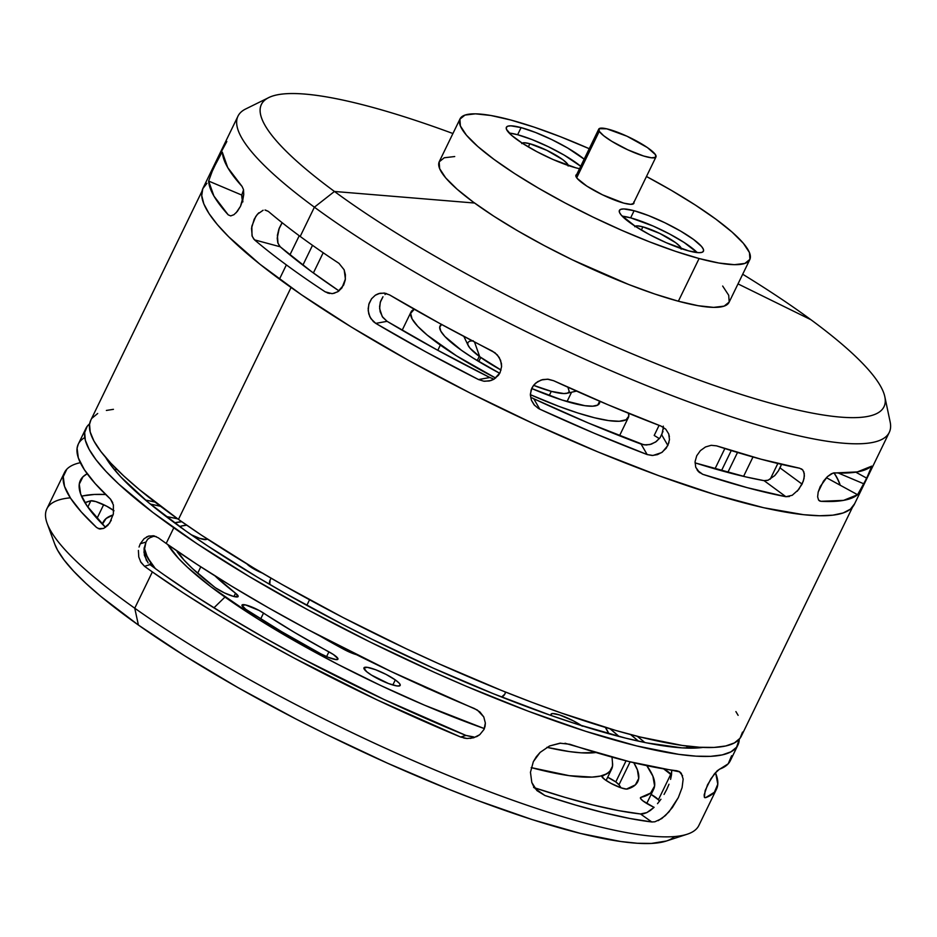 <?xml version="1.0" encoding="UTF-8"?>
<svg xmlns="http://www.w3.org/2000/svg" width="937" height="937" viewBox="0 0 937 937"><rect width="100%" height="100%" fill="white"/><g stroke="black" fill="none" stroke-linecap="round" stroke-linejoin="round"><path stroke-width="1.41" d="M522.19 143.127L536.831 151.665L553.24 159.595L575.716 167.782A46.709 8.773 -154.1 0 1 528.96 147.285A46.709 8.773 -154.1 0 1 506.378 127.291A46.709 8.773 -154.1 0 1 521.089 127.608L510.864 125.827L507.819 126.19L506.343 127.373L506.484 129.341L511.532 135.291L522.19 143.127A25.767 4.837 -154.1 0 1 529.873 143.736L528.327 146.91L529.873 143.736L546.833 150.353L562.692 159.595L567.108 163.471L568.15 166.025M517.634 134.729A46.709 8.773 25.9 0 0 509.178 133.042L517.634 134.729L521.089 127.608L517.634 134.729A46.709 8.773 25.9 0 1 580.706 166.282L564.203 155.12L548.368 146.734L532.017 139.566L517.634 134.729M635.204 226.25L649.856 234.789L666.266 242.718L688.73 250.905A46.709 8.773 -154.1 0 1 641.986 230.408A46.709 8.773 -154.1 0 1 619.404 210.415A46.709 8.773 -154.1 0 1 634.103 210.731L623.878 208.951L620.844 209.314L619.369 210.497L619.509 212.465L621.254 215.135L635.204 226.25A25.767 4.837 -154.1 0 1 642.899 226.859L641.353 230.033L642.899 226.859L659.859 233.477L675.706 242.718L680.121 246.595L681.164 249.148M630.648 217.852A46.709 8.773 25.9 0 0 622.191 216.166L630.648 217.852L634.103 210.731L630.648 217.852A46.709 8.773 25.9 0 1 697.198 252.592L684.174 242.507L669.533 233.981L653.124 226.04L630.648 217.852M576.923 174.423L575.904 175.242L577.215 178.44L586.831 186.112L602.55 194.837L623.749 203.118A32.209 6.044 -154.1 0 1 591.505 188.969A32.209 6.044 -154.1 0 1 575.939 175.184A32.209 6.044 -154.1 0 1 576.712 174.505M749.799 259.619A161.07 30.23 -154.1 0 0 646.471 176.496L671.325 190.328L695.301 205.027L715.809 219.117L732.055 232.06L743.404 243.351L749.448 252.568L749.928 259.35L744.833 263.438L734.362 264.679L718.925 263.028L699.096 258.53L678.365 301.222A161.07 30.23 25.9 0 0 729.068 302.311L749.799 259.619A161.07 30.23 -154.1 0 1 699.096 258.53L675.647 251.374L649.493 241.828L621.618 230.268L593.098 217.126L565.034 202.919L538.506 188.185L514.518 173.497L494.022 159.407L477.776 146.465L466.415 135.174L460.383 125.956L459.903 119.163L464.986 115.075L475.457 113.834L490.906 115.497L510.724 119.995A161.07 30.23 -154.1 0 1 589.244 148.702L560.338 136.685L534.172 127.139L510.724 119.995A161.07 30.23 -154.1 0 0 460.02 118.905L439.289 161.597A161.07 30.23 25.9 0 0 517.154 230.514A161.07 30.23 25.9 0 0 678.365 301.222L654.916 294.066L628.762 284.532L572.366 259.83L544.303 245.611L517.774 230.877L493.787 216.189L473.29 202.099L457.045 189.157L445.684 177.866L439.652 168.648L439.172 161.867L444.255 157.767L454.726 156.538M688.73 250.905L698.967 252.697L702 252.334L703.476 251.151L703.336 249.183L701.59 246.513L693.579 239.474L680.684 231.134L664.848 222.737L648.498 215.58L634.103 210.731A46.709 8.773 -154.1 0 1 680.859 231.24A46.709 8.773 -154.1 0 1 703.441 251.221A46.709 8.773 -154.1 0 1 688.73 250.905M633.939 202.298A32.209 6.044 -154.1 0 1 633.892 203.329A32.209 6.044 -154.1 0 1 623.749 203.118L630.8 204.348L633.916 203.282L633.822 201.923M575.716 167.782L579.523 168.707A46.709 8.773 -154.1 0 1 575.716 167.782M584.161 159.161L567.658 148.011L551.823 139.613L535.472 132.457L521.089 127.608A46.709 8.773 -154.1 0 1 584.161 159.161M722.673 286.043L728.705 295.26L729.197 302.042L724.102 306.141L713.631 307.371L698.194 305.72L678.365 301.222L699.096 258.53A161.07 30.23 -154.1 0 1 537.885 187.822A161.07 30.23 -154.1 0 1 460.02 118.905M634.771 226.719L637.254 225.876L642.899 226.859A25.767 4.837 -154.1 0 1 667.437 237.448A25.767 4.837 -154.1 0 1 681.234 248.598M521.745 143.595L524.228 142.74L529.873 143.736A25.767 4.837 -154.1 0 1 554.423 154.324A25.767 4.837 -154.1 0 1 568.22 165.474M90.795 420.198L89.554 424.332L90.198 432.004L93.969 441.081L100.856 451.482L110.765 463.101L123.625 475.832L139.297 489.547L178.463 519.391L291.056 287.507L178.463 519.391A361.6 67.874 25.9 0 0 522.717 698.791A361.6 67.874 25.9 0 0 741.331 736.154L852.576 507.069M113.436 409.328L106.373 410.441M97.682 413.498L92.06 418.148M202.005 191.171L90.76 420.256A361.6 67.874 25.9 0 0 178.463 519.391L201.572 535.238L253.751 568.021L282.318 584.641L343.024 617.53L406.541 648.908L438.586 663.642L501.728 690.534L532.204 702.41L561.568 713.092L615.82 730.473L640.194 737.009L682.23 745.43L699.506 747.246L714.053 747.433L725.718 745.981L734.409 742.924L740.031 738.274L742.537 732.09M738.122 715.341L735.896 711.581M836.846 477.437L834.082 472.857A345.976 64.946 -154.1 0 1 840.208 485.237M599.27 131.321L576.7 177.796L599.27 131.321A31.811 5.973 -154.1 0 1 598.755 129.107A31.811 5.973 -154.1 0 1 625.658 135.619A31.811 5.973 -154.1 0 1 655.478 154.687A31.811 5.973 -154.1 0 1 655.982 156.901A31.811 5.973 -154.1 0 1 629.078 150.4A31.811 5.973 -154.1 0 1 599.27 131.321L603.697 135.748L611.732 141.288L627.755 149.791L643.649 156.022L651.473 157.803L655.631 157.334L655.478 154.687L647.42 147.577L626.982 136.216L606.778 128.826L599.118 128.674L599.27 131.321M480.74 357.454L478.76 361.53L480.74 357.454M715.399 772.662A362.408 68.026 -154.1 0 1 716.489 789.165A362.408 68.026 -154.1 0 1 705.596 797.668L704.366 797.258L704.155 794.845L707.517 784.831L714.275 774.009L719.417 769.207A362.408 68.026 25.9 0 0 730.31 760.703L737.911 745.044A362.408 68.026 -154.1 0 1 518.817 707.599A362.408 68.026 -154.1 0 1 173.79 527.8L166.189 543.448A362.408 68.026 25.9 0 0 474.485 708.571L479.896 711.944L483.761 716.91L485.354 723.048L485.073 726.292L484.007 729.443L479.767 734.678L476.886 736.529L470.409 738.426M84.775 437.579A362.408 68.026 25.9 0 0 78.298 444.103A362.408 68.026 25.9 0 0 110.449 499.07L112.709 502.619M652.164 821.995L651.777 821.96A362.408 68.026 -154.1 0 1 544.889 795.501L536.913 790.605L531.806 782.477L530.459 772.287L533.34 761.664L540.11 752.411L549.515 745.993L559.928 743.193L569.766 744.259A362.408 68.026 25.9 0 0 676.655 770.729L679.29 771.538L682.569 775.777M533.61 786.354L531.806 782.477L530.459 772.287L533.34 761.664L536.304 756.756L540.11 752.411L549.515 745.993L560.677 743.146M146.547 560.806L143.958 552.151L145.961 542.066L140.269 543.788L144.111 538.658L148.936 535.999L156.174 536.573M148.667 536.081L153.855 535.823L158.353 537.838A362.408 68.026 25.9 0 0 166.189 543.448L173.79 527.8A362.408 68.026 -154.1 0 1 85.899 428.443A362.408 68.026 -154.1 0 1 89.636 423.793L87.188 426.323L84.681 432.531L85.326 440.214L89.109 449.315L96.007 459.739L105.94 471.381L118.823 484.136L152.907 512.48L196.946 543.683L249.254 576.536L307.793 609.788L370.349 642.138L434.487 672.379L466.392 686.329L528.316 711.23L585.777 731.34L636.539 745.899L678.681 754.344L695.992 756.159L710.562 756.346L722.263 754.894L730.977 751.825L736.611 747.176L739.258 739.223A362.408 68.026 -154.1 0 1 737.911 745.044M177.14 551.097A14.5 2.717 -154.1 0 0 177.515 552.28A239.989 45.046 -154.1 0 0 214.655 587.171A14.5 2.717 -154.1 0 0 215.557 587.839L224.353 592.863L233.547 596.424L238.103 596.564L235.515 593.215A211.001 39.612 -154.1 0 1 214.995 575.892L235.515 593.215L233.91 596.518L235.515 593.215A14.5 2.717 -154.1 0 1 238.127 596.529A14.5 2.717 -154.1 0 1 229.366 595.03A14.5 2.717 -154.1 0 1 215.557 587.839A14.5 2.717 -154.1 0 1 214.655 587.171L192.284 568.384L183.91 559.951L177.222 550.968M205.964 539.536A14.5 2.717 -154.1 0 1 191.148 534.699L199.558 538.318L205.964 539.536A211.001 39.612 -154.1 0 1 207.557 539.185L205.964 539.536M246.525 609.753A14.5 2.717 -154.1 0 1 245.517 609.05L241.945 605.325L245.553 604.927L259.256 610.514L294.417 632.37L333.373 654.494L337.952 658.664L336.336 659.625L328.477 657.411L320.876 653.85L281.65 631.69L246.525 609.753A14.5 2.717 -154.1 0 1 245.517 609.05A14.5 2.717 -154.1 0 1 241.992 605.079A14.5 2.717 -154.1 0 1 250.097 606.333A14.5 2.717 -154.1 0 1 263.543 613.079L260.709 618.9L263.543 613.079A211.001 39.612 -154.1 0 0 328.91 651.847A14.5 2.717 -154.1 0 1 337.941 659.179A14.5 2.717 -154.1 0 1 320.876 653.85A239.989 45.046 -154.1 0 1 246.525 609.753M582.381 726.222L573.221 720.764L559.494 714.919L552.561 713.525L550.979 714.381L551.401 715.599A20.134 3.783 -154.1 0 1 551.05 714.158A20.134 3.783 -154.1 0 1 562.633 716.02A20.134 3.783 -154.1 0 1 581.514 725.613M368.85 673.363A20.134 3.783 -154.1 0 1 363.966 667.835A20.134 3.783 -154.1 0 1 376.135 669.92A20.134 3.783 -154.1 0 1 395.309 679.911L392.826 685.006L395.309 679.911L399.068 683.038L400.005 684.268L399.806 685.802L396.901 685.943L388.539 683.553L371.532 675.144L366.672 671.7L363.896 668.069L367.257 667.32L375.608 669.721L386.138 674.441L395.309 679.911A20.134 3.783 -154.1 0 1 400.181 685.427A20.134 3.783 -154.1 0 1 388.012 683.342A20.134 3.783 -154.1 0 1 368.85 673.363M571.558 392.228L567.026 401.563L571.558 392.228M441.714 324.378L439.722 327.036L440.8 331.136L444.911 336.535L461.496 350.321A88.593 16.632 -154.1 0 0 499.737 373.289L473.326 358.192L461.496 350.321A88.593 16.632 -154.1 0 1 440.015 326.041A88.593 16.632 -154.1 0 1 441.585 324.46M615.785 781.938L626.045 760.832L615.785 781.938L618.982 784.784A14.5 2.717 25.9 0 0 615.785 781.938A14.5 2.717 25.9 0 0 607.68 777.241L615.785 781.938M630.121 761.851L618.982 784.784L630.121 761.851M666.301 841.039L687.172 834.235A362.408 68.026 -154.1 0 1 449.573 776.012A362.408 68.026 -154.1 0 1 134.741 608.207L138.418 625.061A346.303 65.004 25.9 0 0 439.254 785.405A346.303 65.004 25.9 0 0 666.301 841.039A346.303 65.004 25.9 0 0 674.511 836.565M213.929 607.844L224.962 597.068A247.181 46.393 -154.1 0 1 167.817 544.608L178.686 558.581L187.47 567.283L210.72 586.621L257.968 619.017L295.951 641.669L337.449 664.146L380.867 685.591L424.531 705.186L484.37 728.599A247.181 46.393 -154.1 0 1 224.962 597.068L213.929 607.844M144.204 547.665A259.28 48.665 25.9 0 0 155.331 568.572L147.449 557.445L144.204 547.665M174.575 522.846A247.181 46.393 -154.1 0 1 181.766 521.722L174.575 522.846M440.331 345.085L437.802 350.309L440.331 345.085A120.803 22.675 -154.1 0 1 411.038 311.974A120.803 22.675 -154.1 0 1 414.306 309.269L410.629 313.333L412.104 318.92L417.715 326.275L427.249 335.118L456.471 355.814L495.661 378.056A120.803 22.675 -154.1 0 1 440.331 345.085M628.481 413.264A120.803 22.675 -154.1 0 1 628.376 417.504A120.803 22.675 -154.1 0 1 530.377 394.676L558.511 406.225L577.66 412.936L594.585 417.785L608.628 420.596L619.263 421.263L626.068 419.764L628.774 416.145L628.481 413.264M356.447 654.67A14.5 2.717 -154.1 0 1 344.289 649.575L319.88 635.942A162.687 30.534 -154.1 0 0 344.289 649.575L356.447 654.67M309.55 599.774L306.832 605.361L309.55 599.774M504.774 694.176L501.6 697.011A130.466 24.491 25.9 0 0 504.727 694.258L505.757 692.138M114.009 510.782L106.666 506.191L95.773 501.576L90.854 500.803L84.939 502.7A325.268 61.057 -154.1 0 1 90.854 500.803L87.82 507.058L90.854 500.803A14.5 2.717 -154.1 0 1 103.656 504.692L96.991 518.43L103.656 504.692A14.5 2.717 -154.1 0 1 113.775 510.606M653.112 806.851A14.5 2.717 -154.1 0 1 640.451 797.68A14.5 2.717 -154.1 0 1 641.072 797.293L640.521 798.406L641.072 797.293L650.641 793.042L654.612 785.956L652.902 776.199L646.799 765.658A296.268 55.611 -154.1 0 1 653.628 789.294A296.268 55.611 -154.1 0 1 641.072 797.293L640.533 798.429L642.759 800.76L653.112 806.851A14.5 2.717 -154.1 0 0 654.108 807.307L653.112 806.851M155.003 502.091A344.687 64.7 25.9 0 0 145.469 500.03L155.003 502.091M83.194 495.849L94.321 494.467L105.67 494.502A344.687 64.7 25.9 0 0 81.542 496.247M185.421 530.682A344.687 64.7 -154.1 0 1 105.67 457.42L111.444 465.947L120.896 477.027L148.093 502.232L185.421 530.682L207.464 545.791L257.195 577.04L284.426 592.875L342.298 624.229L372.376 639.432L433.386 668.186L493.576 693.813L550.616 715.329L577.274 724.266L625.565 738.122L646.729 742.889L682.101 747.878L702.902 747.421A344.687 64.7 -154.1 0 1 185.421 530.682M139.051 547.044L140.269 543.788L145.961 542.066L147.718 539.173M472.318 736.869L465.958 735.428A344.687 64.7 -154.1 0 1 163.998 574.803A344.687 64.7 -154.1 0 1 150.002 564.636L144.532 566.299L140.96 562.411L138.77 556.988L138.395 550.441M105.541 527.367A344.687 64.7 -154.1 0 1 80.406 480.306A344.687 64.7 -154.1 0 1 87.188 473.759L82.971 476.769L79.258 484.183L80.652 494.01L87.129 506.074L105.541 527.367M114.255 469.484A344.687 64.7 -154.1 0 1 117.078 469.578M704.366 797.258L705.174 790.523L710.82 778.916L717.262 770.718L728.201 763.807L731.61 755.726M697.222 747.082A362.408 68.026 -154.1 0 1 698.006 747.925M158.353 537.838A362.408 68.026 25.9 0 0 166.189 543.448L197.016 564.39L231.287 585.953L268.415 607.785L307.804 629.535L390.694 671.325L477.355 710.047L483.761 716.91L485.354 723.048L484.007 729.443L479.767 734.678L473.712 737.77L467.071 738.508L460.664 737.032A362.408 68.026 -154.1 0 1 152.356 571.921L134.741 608.207A362.408 68.026 25.9 0 0 479.767 788.005A362.408 68.026 25.9 0 0 698.861 825.462L716.489 789.165M565.023 743.252L628.938 761.558L679.864 771.901M679.29 771.538L681.269 773.236L683.155 779.092L682.101 787.595L678.318 797.598L669.006 811.84L661.791 818.551L654.858 821.796L651.777 821.96L640.486 813.96A344.687 64.7 -154.1 0 1 534.558 787.818M146.465 537.006L148.936 535.999M78.345 443.986L77.08 448.179L78.333 457.9L84.389 469.742L95.141 483.527L110.449 499.07L113.389 504.926L113.365 513.898L109.652 523.104L103.691 528.409L99.802 529.054L96.628 527.531A362.408 68.026 -154.1 0 1 64.477 472.564L46.85 508.861A362.408 68.026 25.9 0 0 134.741 608.207L152.356 571.921A362.408 68.026 -154.1 0 1 144.532 566.299L140.433 561.509M64.477 472.564A362.408 68.026 -154.1 0 1 80.324 462.679M107.942 461.039L108.645 460.781M644.82 742.502A344.687 64.7 25.9 0 0 637.301 736.283L644.82 742.502M686.306 745.969A344.687 64.7 -154.1 0 1 688.121 748.136M643.543 813.773L640.486 813.96L646.87 812.578L643.543 813.773M650.383 810.446L646.87 812.578L653.967 807.436L650.383 810.446M657.516 803.665L660.936 799.261L657.516 803.665M664.052 794.435L666.793 789.341L664.052 794.435M668.995 784.234L666.793 789.341L668.995 784.234M671.501 774.852L670.587 779.361L671.688 770.928L671.501 774.852M671.618 770.073L671.688 770.928L671.618 770.073M610.034 728.787A296.268 55.611 -154.1 0 1 619.052 736.47L610.034 728.787M630.566 734.538A325.268 61.057 -154.1 0 1 638.448 741.144L630.566 734.538M663.63 768.855A14.5 2.717 -154.1 0 1 670.833 774.161L658.395 799.776A14.5 2.717 25.9 0 0 651.133 794.435L658.395 799.776L670.833 774.161A325.268 61.057 -154.1 0 1 671.478 775.004L663.63 768.855M659.484 801.229A325.268 61.057 25.9 0 0 658.395 799.776M102.426 524.216A296.268 55.611 -154.1 0 1 103.152 522.249A296.268 55.611 -154.1 0 1 113.154 514.928L106.127 518.501L102.426 524.216M546.915 747.328L569.333 751.579L581.139 752.821L595.967 752.505A247.181 46.393 -154.1 0 1 546.915 747.328M608.886 733.741L605.325 727.393A247.181 46.393 -154.1 0 1 608.886 733.741M180.501 527.168A14.5 2.717 -154.1 0 1 180.454 526.489A14.5 2.717 -154.1 0 1 181.028 526.114L186.721 525.165A239.989 45.046 -154.1 0 0 181.028 526.114L180.724 527.554M422.517 686.06A14.5 2.717 -154.1 0 0 429.146 689.093A162.687 30.534 -154.1 0 0 430.153 689.491L421.545 685.556M263.156 573.421L253.189 568.56L246.853 563.828M271.039 578.164L270.008 580.284A130.466 24.491 25.9 0 0 269.786 584.454L270.055 580.19M505.219 691.928L505.172 692.794M54.709 543.999L57.497 550.066L64.091 560.021L73.59 571.148L85.899 583.341L100.903 596.471L138.418 625.061L184.659 655.806L237.881 687.547L296.022 719.042L326.24 734.327L387.531 763.21L448.003 788.954L477.191 800.339L532.087 819.559L580.6 833.462L620.868 841.531L637.406 843.265L651.332 843.441L666.394 841.004M349.642 652.175L350.005 651.438L349.642 652.175M262.29 573.069A14.5 2.717 -154.1 0 1 246.935 563.933M599.668 401.223L597.701 405.089L592.711 406.189L584.922 405.698L562.212 400.076L531.677 388.504A88.593 16.632 -154.1 0 0 599.399 403.437A88.593 16.632 -154.1 0 0 599.668 401.223M150.365 504.106L160.461 506.249A325.268 61.057 -154.1 0 0 150.365 504.106M177.655 518.829L166.013 516.451A296.268 55.611 -154.1 0 1 177.655 518.829M637.746 781.704A288.315 54.123 -154.1 0 0 633.799 762.73L637.383 769.839L638.706 778.46L635.356 784.89L626.431 789.095L621.032 787.818L611.065 783.414L604.752 779.502L601.859 776.539L609.518 771.912L612.529 766.126L612.447 762.402A259.326 48.677 -154.1 0 1 611.662 769.043A259.326 48.677 -154.1 0 1 602.374 775.613L601.882 776.609L602.374 775.613A14.5 2.717 -154.1 0 0 601.847 775.977A14.5 2.717 -154.1 0 0 612.365 784.093A14.5 2.717 -154.1 0 0 627.415 789.013A288.315 54.123 -154.1 0 0 637.746 781.704L637.687 781.821M149.651 564.367A14.5 2.717 -154.1 0 0 151.103 563.91L151.103 563.922A14.5 2.717 -154.1 0 0 150.787 562.774L150.014 564.367L150.787 562.774A259.326 48.677 -154.1 0 1 144.169 547.852L145.434 553.181L151.15 563.524L149.252 564.343M149.838 537.779L147.613 539.314A259.326 48.677 -154.1 0 1 149.838 537.779M612.529 763.432L612.482 766.103L610.69 770.542L606.661 773.868L600.43 776.07L592.055 777.101L569.239 775.672L531.197 767.602A259.28 48.665 25.9 0 0 612.54 763.503L612.013 757.119M147.484 539.478L148.96 538.353M150.119 537.674L154.429 535.964M47.178 523.467L54.744 544.092A346.303 65.004 25.9 0 0 138.418 625.061L134.741 608.207A362.408 68.026 -154.1 0 1 47.178 523.467A362.408 68.026 -154.1 0 1 70.322 497.828M621.032 787.818A288.315 54.123 25.9 0 0 618.982 784.784M326.591 656.626L328.91 651.847L326.591 656.626M200.787 566.838L197.66 573.268L200.787 566.838M145.961 542.066L144.052 548.766L144.392 555.336L148.105 562.903M460.664 737.032L376.873 699.798L293.984 657.997L254.595 636.246L217.466 614.414L183.195 592.852L152.356 571.921A362.408 68.026 -154.1 0 1 144.532 566.299L150.002 564.636A344.687 64.7 25.9 0 0 163.998 574.803L194.193 595.276L227.832 616.37L264.304 637.734L302.991 658.969L384.264 699.588L465.958 735.428L460.664 737.032L465.958 735.428L473.653 736.915M467.071 738.508L463.803 738.04M683.155 779.092L682.101 787.595L678.318 797.598L672.438 807.471L665.422 815.565L658.242 820.648M536.913 790.605L544.889 795.501L535.121 788.579L544.889 795.501L575.728 805.106L604.06 812.789L629.523 818.423L651.777 821.96L640.486 813.96L618.479 810.599L593.086 805.012L564.66 797.27L533.598 787.502M96.628 527.531L99.861 529.054L96.628 527.531L81.32 511.989L70.568 498.203L64.512 486.362L63.259 476.652L66.82 469.203M111.269 520.293L107.767 525.446L103.691 528.409L98.28 528.632M109.477 463.265L112.1 464.506L109.477 463.265M704.87 797.715L704.319 797.153L705.596 797.668L714.381 792.269L717.789 784.199L715.774 773.575M222.303 152.192L222.456 152.602A362.01 67.956 25.9 0 0 242.039 186.393L243.491 189.59L243.749 194.486L240.504 206.292L237.401 211.329L233.945 214.69L230.713 215.908L228.218 214.854A362.01 67.956 -154.1 0 1 208.635 181.064L212.992 169.21L221.905 152.368M226.824 141.51L218.286 157.369M534.699 405.498L531.384 400.181L530.389 394.044L531.911 388.012L533.563 385.353L535.718 383.081L541.199 379.989L547.477 379.18L553.626 380.715A362.01 67.956 25.9 0 0 660.972 426.077L665.727 429.146L668.713 433.89L669.475 439.617L667.87 445.497L661.768 434.955L663.396 427.284M375.948 294.827L378.56 293.644L384.182 293.058L389.581 294.909A362.01 67.956 25.9 0 0 492.335 351.094L497.371 354.959L500.627 360.382L501.6 366.601L500.077 372.645L498.425 375.304L493.694 379.356L490.824 380.586L484.593 381.277M803.747 471.569L804.391 475.914L803.267 481.29L798.722 489.489L792.222 495.286L785.897 496.704A362.01 67.956 -154.1 0 1 702.727 474.309L698.381 471.627L695.687 467.165L695.078 461.59L696.73 455.757L700.407 450.615L705.502 446.961L711.171 445.309L716.547 445.848A362.01 67.956 25.9 0 0 799.718 468.242L802.775 469.976L804.286 473.572L804.04 478.526L802.084 484.124L780.052 467.914L781.493 464.354L778.518 470.702L774.665 475.656L768.106 480.201L764.077 480.658A325.28 61.057 -154.1 0 1 695.02 462.855L745.864 476.91L764.077 480.658L767.59 480.365M801.428 468.863L802.775 469.976L799.718 468.242L761.102 459.224L716.547 445.848L711.171 445.309L705.502 446.961L700.407 450.615L696.73 455.757L695.078 461.59L695.687 467.165L699.623 472.705M329.332 293.492L325.174 291.817A362.01 67.956 -154.1 0 1 286.371 264.902L279.46 279.132A362.01 67.956 25.9 0 0 627.38 463.803A362.01 67.956 25.9 0 0 854.333 504.364L889.272 432.402A362.01 67.956 -154.1 0 1 662.318 391.853A362.01 67.956 -154.1 0 1 314.399 207.182L334.45 191.464A346.058 64.958 -154.1 0 1 268.755 97.6A346.058 64.958 -154.1 0 1 452.922 133.522A346.058 64.958 25.9 0 0 334.45 191.464L474.567 203.036L334.45 191.464A346.058 64.958 25.9 0 0 775.051 404.421A346.058 64.958 25.9 0 0 810.95 319.74A346.058 64.958 -154.1 0 1 884.833 396.749A346.058 64.958 -154.1 0 1 688.344 376.135A346.058 64.958 -154.1 0 1 334.45 191.464L314.399 207.182L300.191 236.44A362.01 67.956 25.9 0 0 338.995 263.356L344.113 269.739L345.402 274.752L345.249 280.046L343.645 285.094L337.765 291.758L332.647 293.586L327.505 293M871.75 466.111L866.737 478.175L855.774 472.178L866.737 478.175L857.578 494.724A362.01 67.956 -154.1 0 1 820.859 501.307L818.587 500.065L817.626 496.821L818.188 492.054L820.238 486.514L827.441 476.617L831.377 473.747L834.68 472.845A362.01 67.956 25.9 0 0 871.398 466.263L871.047 468.793L862.883 485.881M265.007 210.04L268.357 211.411A362.01 67.956 25.9 0 0 300.191 236.44L314.399 207.182A362.01 67.956 25.9 0 0 684.607 400.368A362.01 67.956 25.9 0 0 890.15 421.931L884.833 396.749M810.95 319.74L738.016 283.899L810.95 319.74A346.058 64.958 25.9 0 0 742.701 274.236A346.058 64.958 -154.1 0 1 810.95 319.74M752.985 456.987L743.568 476.383L752.985 456.987M833.942 472.88A345.741 64.899 -154.1 0 1 839.985 485.108M463.85 336.395L468.102 345.343A56.372 10.576 25.9 0 0 479.721 356.704L474.485 341.946L479.721 356.704A56.372 10.576 25.9 0 0 501.049 370.045L479.721 356.704L470.058 348.224L467.95 344.992L467.774 342.626L469.554 341.197L473.22 340.752M567.916 387.239L569.286 391.689L567.506 393.118L563.84 393.552L551.495 391.397L533.575 385.341A56.372 10.576 25.9 0 0 566.862 393.306L576.513 391.092M731.258 450.545L721.467 470.714L731.258 450.545M268.755 97.6L245.67 108.985A362.01 67.956 25.9 0 0 314.399 207.182A362.01 67.956 -154.1 0 1 237.986 116.153L203.048 188.114A362.01 67.956 25.9 0 0 279.46 279.132L286.371 264.902A362.01 67.956 -154.1 0 1 254.536 239.872L280.222 246.782L311.646 271.707L339.007 290.903A325.28 61.057 -154.1 0 1 311.646 271.707A325.28 61.057 -154.1 0 1 280.222 246.782L277.996 243.304L277.399 235.281L278.875 229.19L282.178 222.725M302.885 265.148L312.513 245.318L302.885 265.148M323.195 252.756L313.38 272.983L323.195 252.756M654.202 435.447L659.098 425.363L654.202 435.447A325.28 61.057 25.9 0 1 659.367 438.633A325.28 61.057 25.9 0 0 654.202 435.447M714.978 468.875L724.851 448.53L714.978 468.875M242.578 200.869A325.28 61.057 -154.1 0 1 241.781 195.072L243.538 189.836M265.464 210.087L268.357 211.411A362.01 67.956 -154.1 0 0 300.191 236.44A362.01 67.956 -154.1 0 0 338.995 263.356L344.172 269.856L345.402 279.015L341.958 287.87L338.316 291.395L333.912 293.363M668.959 442.592L666.242 448.191L661.663 452.583L652.948 455.476L647.151 454.55A362.01 67.956 -154.1 0 1 539.806 409.176L594.304 433.281L647.151 454.55L641.107 444.103A325.28 61.057 -154.1 0 1 533.75 398.74L533.703 398.717M663.009 431.43L660.128 437.661L655.549 442.065L649.856 444.571L643.906 444.841L588.342 423.009L533.75 398.74L539.806 409.176L538.26 408.356L534.09 404.807L531.384 400.193L530.377 395.074L531.127 389.944L533.598 385.306L537.604 381.687L542.71 379.567L548.274 379.239L553.626 380.715L608.125 404.819L660.972 426.077L665.727 429.146L668.713 433.89L669.381 436.677M492.827 378.665L489.852 377.517A325.28 61.057 -154.1 0 1 387.098 321.332L375.76 323.37L370.888 318.65L368.756 313.848L368.159 308.589L369.119 303.389L371.567 298.762L375.304 295.225L379.93 293.269L384.873 293.164L389.581 294.909L439.418 323.277L495.041 352.792L499.257 357.524L501.424 363.451L501.6 366.601L500.077 372.645L494.385 378.946L489.313 380.984L483.808 381.195L478.514 379.555A362.01 67.956 -154.1 0 1 375.76 323.37L373.383 321.602L369.822 316.753L368.206 310.721L368.803 304.42L371.52 298.821M280.222 246.782L254.536 239.872L252.229 236.358L251.514 228.3L254.173 219.27L257.382 214.28L263.121 210.251M213.449 168.145L213.214 169.047M222.456 152.602L227.738 167.594L242.039 186.393L243.491 189.59L243.749 194.486L242.73 200.366L240.504 206.292L236.112 212.816M737.513 452.466L727.815 472.435L737.513 452.466M770.214 479.205L777.839 463.499L770.214 479.205M385.002 294.511L386.29 293.48M382.975 296.76L380.246 302.37L379.637 308.695L382.261 316.601L387.098 321.332L382.776 317.35L380.164 311.798L379.59 306.563L380.551 301.386L382.964 296.76M663.291 426.136L663.373 429.076M206.948 183.324L202.779 188.7L201.736 195.599L203.856 203.95L209.103 213.671L217.419 224.669L228.745 236.838L259.912 264.199L301.398 294.722L351.633 327.224L408.673 360.452L470.315 393.13L534.207 424.016L597.888 451.903L658.898 475.738L714.919 494.595L763.772 507.749L803.606 514.694L819.629 515.748L832.864 515.163L843.159 512.961L850.433 509.142L854.603 503.766M289.908 254.923L299.231 235.737L289.908 254.923M871.398 466.263L857.355 471.92L833.134 473.033L827.441 476.617L823.506 481.091L818.188 492.054L817.626 496.821L818.587 500.065L820.859 501.307L843.534 500.381L857.578 494.724L827.137 478.081M857.578 494.724L826.375 477.671M819.582 500.955L818.587 500.065L820.859 501.307L819.582 500.955M254.536 239.872A362.01 67.956 25.9 0 0 286.371 264.902A362.01 67.956 25.9 0 0 325.174 291.817L331.944 293.644M253.775 239.099L252.006 235.702L251.83 226.25L255.707 216.541L258.753 212.84M281.604 223.58L279.238 228.218L277.211 238.209L277.785 242.636L279.472 246.009M780.052 467.914L802.084 484.124L797.211 491.257M775.25 475.036L778.518 470.702M702.727 474.309L697.257 470.292L702.727 474.309L747.281 487.685L785.897 496.704L764.077 480.658L785.897 496.704L789.458 496.469M478.514 379.555L489.852 377.517L436.759 349.735L387.098 321.332L375.76 323.37L425.597 351.738L478.514 379.555L489.852 377.517M661.768 434.955L667.87 445.497L662.33 452.114L657.458 454.632L652.199 455.487L647.151 454.55L641.107 444.103L646.155 445.016L651.414 444.126L656.275 441.55L660.128 437.661M532.193 397.909L533.75 398.74L539.806 409.176M242.894 201.888L241.781 195.072L208.635 181.064L213.917 196.056L228.218 214.854L230.713 215.908M210.673 174.551L219.199 156.596M241.781 195.072L208.635 181.064M633.107 204.008L655.97 156.924M549.234 395.566L551.284 391.338M477.214 360.593L479.275 356.376M575.88 176.226L598.743 129.142M148.924 538.377L152.989 535.695M619.509 435.764L628.329 417.586M85.899 428.443L78.298 444.103M646.741 803.466L653.628 789.294M102.262 524.064L103.082 522.377M402.172 330.234L410.992 312.056M606.11 780.462L611.662 769.043M862.719 483.351L838.24 472.998"/></g></svg>
